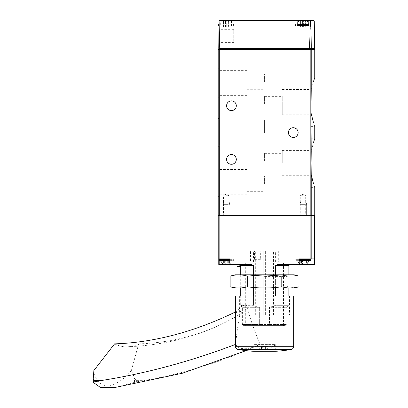 <?xml version="1.0" encoding="UTF-8"?>
<svg xmlns="http://www.w3.org/2000/svg" width="408" height="408" viewBox="0 0 408 408"><rect width="100%" height="100%" fill="white"/><g stroke="black" fill="none" stroke-linecap="round" stroke-linejoin="round"><path stroke-width="0.31" stroke-dasharray="2.04 1.53" d="M310.957 173.874L310.957 138.771L310.957 173.874M219.305 48.445L313.64 48.445L219.305 48.445L219.305 49.552L313.64 49.552L218.204 49.552L218.204 215.628L314.746 215.628M219.305 215.628L219.305 49.552L314.746 49.552M310.957 112.919L310.957 77.821L310.957 112.919M311.217 49.552L311.217 90.494L313.568 81.243M310.957 126.403L314.746 126.403L313.568 122.981M311.217 113.73L311.217 151.45L313.568 142.193M310.957 187.359L314.746 187.359L313.568 183.937M308.402 25.923L295.055 25.923L297.636 25.923L297.636 20.4L295.055 20.4L297.916 20.4M308.091 20.4L219.555 20.4L219.004 20.946L218.958 25.923L219.713 48.445L218.764 48.445L218.958 25.923L220.289 25.923L220.289 20.4M311.304 48.445L310.626 20.563L309.55 48.445L314.517 48.445M231.55 25.923L231.239 20.4L231.234 25.923L231.55 25.923L219.213 25.923M309.55 48.445L219.713 48.445M218.816 42.401L218.928 29.315L218.816 42.401L233.769 42.401L233.769 29.315L233.769 42.401M310.626 20.563L310.34 20.4M220.289 25.923L231.234 25.923M226.149 25.923L233.218 25.923L226.149 25.923M308.086 25.923L297.605 25.923M297.636 25.923L297.922 25.923M218.204 132.59L218.204 118.06L218.204 132.59M218.204 83.008L218.204 97.538L218.204 83.008M218.204 182.167L218.204 196.697L218.204 182.167M298.146 132.59A4.86 4.86 0 0 1 290.858 136.797A4.86 4.86 0 0 1 290.858 128.382A4.86 4.86 0 0 1 298.146 132.59M236.309 105.754A4.86 4.86 0 0 1 229.021 109.961A4.86 4.86 0 0 1 229.021 101.546A4.86 4.86 0 0 1 236.309 105.754M236.309 159.421A4.86 4.86 0 0 1 229.021 163.628A4.86 4.86 0 0 1 229.021 155.213A4.86 4.86 0 0 1 236.309 159.421M303.006 215.628L299.691 215.628L303.006 215.628M226.149 215.628L229.464 215.628L226.149 215.628M226.149 24.154L233.218 24.154L226.149 24.154M226.149 20.844L229.485 20.844L226.149 20.844M228.74 20.844L226.756 20.844L228.934 20.844L228.934 27.025L228.138 27.025L228.934 27.025L228.404 27.025L228.74 27.025L228.74 20.844M226.756 20.844L224.165 20.844L226.756 20.844L226.756 27.025L225.548 27.025L228.138 27.025L226.756 27.025L226.756 20.844M224.165 20.844L223.37 20.844L224.165 20.844L224.165 27.025L225.548 27.025L223.37 27.025L224.165 27.025L224.165 20.844M308.086 24.154L309.177 24.154A6.625 6.625 0 0 0 308.086 22.318M303.006 24.154L309.177 24.154M306.342 20.844L299.671 20.844M305.592 20.844L303.608 20.844L305.786 20.844L305.786 27.025L304.99 27.025L305.786 27.025L305.255 27.025L305.592 27.025L305.592 20.844M303.608 20.844L301.022 20.844L303.608 20.844L303.608 27.025L302.399 27.025L304.99 27.025L303.608 27.025L303.608 20.844M301.022 20.844L300.227 20.844L301.022 20.844L301.022 27.025L302.399 27.025L300.227 27.025L301.022 27.025L301.022 20.844M223.564 27.025L223.9 27.025L223.564 27.025L223.564 20.844L223.564 27.025M300.416 27.025L300.757 27.025L300.416 27.025L300.416 20.844L300.416 27.025M282.244 163.062L282.244 150.424L282.244 163.062M282.244 161.078L282.244 153.347L282.244 161.078M309.065 163.062L309.065 150.424L309.065 163.062M282.244 102.112L282.244 114.75L282.244 102.112M282.244 104.101L282.244 96.37L282.244 104.101M309.065 102.112L309.065 114.75L309.065 102.112M264.578 161.078L264.578 153.347L264.578 161.078M264.578 104.101L264.578 96.37L264.578 104.101M246.911 182.167L246.911 194.805L246.911 182.167M246.911 183.605L246.911 175.874L246.911 183.605M220.091 182.167L220.091 194.805L220.091 182.167M246.911 83.008L246.911 95.645L246.911 83.008M246.911 81.575L246.911 73.843L246.911 81.575M220.091 83.008L220.091 95.645L220.091 83.008M264.578 132.59L264.578 119.952L264.578 132.59M220.091 132.59L220.091 119.952L220.091 132.59M264.578 183.605L264.578 175.874L264.578 183.605M264.578 81.575L264.578 73.843L264.578 81.575M226.149 215.026L228.868 215.026L226.149 215.026M226.149 195.748L228.868 195.748L226.149 195.748M303.006 215.026L300.288 215.026L303.006 215.026M303.006 195.748L300.288 195.748L303.006 195.748M239.414 264.43L236.971 264.43L239.414 264.43L240.526 265.537L253.546 265.537L251.287 264.43L218.754 264.43L218.754 258.912L229.928 258.912L229.928 264.43L229.872 258.912L234.1 258.912L219.193 258.912L234.1 258.912L230.092 258.912L230.092 264.43L229.928 258.912M236.971 266.638L240.526 266.638L240.526 265.537M253.546 296.014L253.546 305.301L259.366 307.331L253.546 305.301L240.286 305.301L253.546 305.301L253.546 265.537M253.546 288.063L253.546 274.814M269.499 324.503L286.773 324.503L269.499 324.503L269.499 307.331L286.839 307.331L269.499 307.331L269.499 324.503L259.661 324.503L269.499 324.503M269.79 307.331L275.614 305.301L288.869 305.301L275.614 305.301L269.79 307.331M275.614 296.014L275.614 265.537L277.868 264.43L299.288 264.43L295.055 264.43L299.288 264.43L299.288 258.912L295.055 258.912L314.308 258.912L295.055 258.912L299.288 258.912L299.227 264.43L295.055 264.43L314.599 264.43M288.869 265.537L275.614 265.537M275.614 288.063L275.614 274.814M218.754 258.912L219.193 258.912L218.754 258.912L218.754 215.628L314.599 215.628L218.754 215.628M259.661 324.503L259.661 307.331L242.383 307.331L259.661 307.331L259.661 324.503L242.383 324.503L259.661 324.503M314.308 264.43L314.308 258.912L303.006 258.912L303.006 264.43M250.471 250.849L278.69 250.849L250.471 250.849L250.471 261.783L283.463 261.783L278.69 261.783L278.69 250.849M245.698 325.604L283.463 325.604L245.698 325.604L245.698 261.783M306.648 215.628L300.023 215.628L306.648 215.628L300.023 215.628L306.648 215.628L306.648 204.362L300.023 204.362L306.648 204.362L300.023 204.362L306.648 204.362L305.546 199.946L301.13 199.946L305.546 199.946L301.13 199.946L300.023 204.362L300.023 215.628L300.023 204.362L301.13 199.946L305.546 199.946L306.648 204.362L306.648 215.628M229.796 215.628L223.171 215.628L229.796 215.628L223.171 215.628L229.796 215.628L229.796 204.362L223.171 204.362L229.796 204.362L223.171 204.362L229.796 204.362L228.689 199.946L224.273 199.946L228.689 199.946L224.273 199.946L223.171 204.362L223.171 215.628L223.171 204.362L224.273 199.946L228.689 199.946L229.796 204.362L229.796 215.628M243.489 325.604L285.671 325.604L243.489 325.604L242.383 324.503L242.383 307.331M259.366 307.331L242.316 307.331L259.366 307.331M256.03 250.849L256.03 261.783L250.471 261.783M278.69 261.783L273.13 261.783L273.13 250.849M256.03 261.783L273.13 261.783M296.269 258.912L310.401 258.912L296.269 258.912L310.401 258.912L296.269 258.912L295.825 259.35L296.269 258.912M219.417 258.912L233.549 258.912L219.417 258.912L233.549 258.912L219.417 258.912L218.974 259.35L233.993 259.35L218.974 259.35L218.974 260.238L233.993 260.238L218.974 260.238L219.417 260.676L229.872 260.676M229.816 263.991L232.667 260.676L229.816 263.991L223.151 263.991L229.816 263.991L223.151 263.991L220.3 260.676L232.667 260.676L220.3 260.676M225.695 263.991L228.337 263.991L223.864 263.991L225.695 263.991L225.695 261.12L224.63 261.12L228.337 261.12L225.695 261.12L225.695 263.991M223.864 263.991L224.701 263.991L223.39 263.991L223.864 263.991L223.864 261.12L223.39 261.12L224.701 261.12L223.39 261.12L224.701 261.12L223.864 261.12L223.864 263.991M229.097 263.991L228.266 263.991L229.576 263.991L228.266 263.991L229.576 263.991L229.097 263.991L229.097 261.12L229.576 261.12L228.266 261.12L229.576 261.12L228.266 261.12L229.097 261.12L229.097 263.991M299.288 263.512L297.151 260.676L309.519 260.676L306.673 263.991L300.002 263.991L306.673 263.991L300.002 263.991L297.151 260.676L299.288 260.676L296.269 260.676L295.825 260.238L295.825 259.35L299.288 259.35M302.547 263.991L305.189 263.991L300.721 263.991L302.547 263.991L302.547 261.12L301.481 261.12L305.189 261.12L302.547 261.12L302.547 263.991M300.721 263.991L301.553 263.991L300.247 263.991L300.721 263.991L300.721 261.12L300.247 261.12L301.553 261.12L300.247 261.12L301.553 261.12L300.721 261.12L300.721 263.991M305.954 263.991L305.123 263.991L306.428 263.991L305.123 263.991L306.428 263.991L305.954 263.991L305.954 261.12L306.428 261.12L305.123 261.12L306.428 261.12L305.123 261.12L305.954 261.12L305.954 263.991M309.519 260.676L296.269 260.676L310.401 260.676L296.269 260.676L295.825 260.238L295.825 259.35L310.845 259.35L295.825 259.35L310.845 259.35L310.401 258.912M227.271 263.991L228.337 263.991L227.271 263.991L227.271 261.12L228.337 261.12L227.271 261.12L227.271 263.991M304.123 263.991L305.189 263.991L304.123 263.991L304.123 261.12L305.189 261.12L304.123 261.12L304.123 263.991M224.655 261.12L224.655 263.991L224.655 261.12M228.312 261.12L228.312 263.991L228.312 261.12M301.507 261.12L301.507 263.991L301.507 261.12M305.164 261.12L305.164 263.991L305.164 261.12M282.224 315.007L239.624 315.007L282.224 315.007M265.358 315.007L255.668 315.007L273.493 315.007L273.166 315.007L273.166 250.849L273.493 250.849L260.676 250.849L260.676 259.682L259.111 259.682L259.111 250.849L255.668 250.849L273.166 250.849L273.166 315.007L265.358 315.007L265.358 250.849L265.358 315.007M114.587 343.862A50.796 35.914 -90 0 0 127.48 346.79A50.796 35.914 -90 0 0 138.679 343.862L131.386 370.5L134.467 377.793C135.201 379.45 135.839 380.302 136.379 380.358L144.896 380.358L136.379 381.873L114.444 387.6M235.426 344.429A993.796 662 -63.3 0 0 235.773 344.296L236.829 346.29C240.924 349.534 247.197 349.534 255.643 346.29L260.09 344.296A993.796 662 -116.7 0 1 144.896 380.358M275.288 344.597L275.288 351.319L253.868 351.319L253.868 344.597L275.288 344.597L253.868 344.597M282.224 296.014L239.624 296.014L282.224 296.014M235.426 296.014L293.729 296.014M235.426 311.952A11.041 7.354 -63.3 0 0 241.97 304.373C243.229 305.929 244.632 305.929 246.177 304.373C250.272 319.03 254.908 332.341 260.09 344.296M241.97 304.373C238.68 319.03 236.614 332.341 235.773 344.296M270.983 344.597L255.525 344.597L270.983 344.597M270.983 346.366L255.525 346.366L270.983 346.366M270.198 346.366L256.627 346.366L270.198 346.366M267.546 349.457L260.38 349.457L267.546 349.457M263.752 349.457L267.658 349.457L261.497 349.457L263.752 349.457L263.752 346.586L261.497 346.586L261.497 349.457M261.497 346.586L262.324 346.586L262.324 349.457M262.324 346.586L265.404 346.586L265.404 349.457M265.404 346.586L267.658 346.586L267.658 349.457M267.658 346.586L266.832 346.586L266.832 349.457M266.832 346.586L263.752 346.586M138.679 343.862A441.685 294.224 -116.7 0 0 225.247 322.376A441.685 294.224 -116.7 0 0 243.433 311.967A11.041 7.354 -116.7 0 0 246.177 304.373M93.876 370.5C95.054 379.598 99.491 384.775 107.177 386.039C115.79 384.841 123.864 379.664 131.386 370.5M259.111 250.849L254.429 250.849L254.429 259.682L259.111 259.682M260.676 250.849L254.429 250.849M255.989 250.849L255.989 315.007L255.989 250.849L255.989 259.682L260.676 259.682M255.989 259.682L254.429 259.682M234.988 274.814L294.173 274.814M264.578 274.814L240.286 274.814L264.578 274.814M299.003 276.109C293.265 274.477 287.528 274.477 281.79 276.109C270.463 274.482 258.988 274.482 247.365 276.109C241.628 274.477 235.89 274.477 230.153 276.109M234.988 288.063L294.173 288.063M230.153 286.768C235.89 288.395 241.628 288.395 247.365 286.768C258.697 288.39 270.173 288.39 281.79 286.768L295.56 287.533M264.578 288.063L240.286 288.063L264.578 288.063M264.578 276.604L287.079 276.604L264.578 276.604M264.578 286.268L287.079 286.268L264.578 286.268M281.79 286.768L281.79 276.109M247.365 286.768L247.365 276.109M311.217 215.628L311.217 174.68M310.172 215.628L310.172 49.552M310.366 20.946L231.504 20.946M314.277 20.946L310.855 20.946M310.427 48.445L310.427 49.552M309.376 48.445L309.376 49.552M220.412 48.445L220.412 49.552M231.52 25.923L231.52 20.4M308.377 25.923L308.377 20.4M218.963 25.48L218.642 25.48M218.974 24.597L218.642 24.597M308.086 25.48L297.922 25.48M308.086 24.597L297.922 24.597M225.548 27.025L225.548 20.844L225.548 27.025M228.138 27.025L228.138 20.844L228.138 27.025M302.399 27.025L302.399 20.844L302.399 27.025M304.99 27.025L304.99 20.844L304.99 27.025M219.856 258.912L219.856 215.628M310.136 258.912L310.136 215.628M311.182 258.912L311.182 215.628M299.064 258.912L299.064 264.43L299.064 258.912M303.006 258.912L303.006 263.991M219.193 258.912L219.193 264.43M226.149 263.991L226.149 264.43M219.193 258.968L219.193 260.62M239.18 266.638L239.18 264.43M229.872 260.238L218.974 260.238M229.872 259.35L218.974 259.35M310.401 260.676L310.845 260.238L299.288 260.238M238.216 349.559L290.945 349.559M255.643 346.29L293.729 346.29M235.426 346.29L236.829 346.29M243.433 311.967A16.932 11.975 -90 0 1 235.401 311.967M134.467 382.393L134.467 377.793M136.379 381.873L136.379 380.358M93.284 382.393L93.284 377.793M263.798 315.007L263.798 250.849L263.798 315.007M234.1 25.923L234.1 20.4M310.957 25.923L310.957 20.4M295.055 25.923L295.055 20.4M233.769 29.315L218.928 29.315M233.218 24.154L233.662 24.597L233.662 25.48L233.218 25.923M222.819 20.844A6.625 6.625 0 0 0 219.983 24.154M232.32 24.154A6.625 6.625 0 0 0 229.485 20.844M310.07 24.154L310.514 24.597L310.514 25.48L310.07 25.923M295.938 24.154L295.499 24.597L295.499 25.48L295.938 25.923M297.922 22.318A6.625 6.625 0 0 0 296.835 24.154M228.934 27.025L228.934 20.844L228.934 27.025M228.404 27.025L228.404 20.844M223.37 27.025L223.37 20.844L223.37 27.025M223.9 27.025L223.9 20.844M305.786 27.025L305.786 20.844L305.786 27.025M305.255 27.025L305.255 20.844M300.227 27.025L300.227 20.844L300.227 27.025M300.757 27.025L300.757 20.844M310.957 138.771L314.746 138.771M310.957 77.821L314.746 77.821M282.244 175.7L309.065 175.7L310.957 177.592M282.244 150.424L309.065 150.424L310.957 148.537M282.244 114.75L309.065 114.75L310.957 116.642M282.244 89.474L309.065 89.474L310.957 87.582M264.578 168.805L282.244 168.805M264.578 153.347L282.244 153.347M264.578 111.828L282.244 111.828M264.578 96.37L282.244 96.37M246.911 169.529L220.091 169.529L218.204 167.637M246.911 194.805L220.091 194.805L218.204 196.697M246.911 70.37L220.091 70.37L218.204 68.483M246.911 95.645L220.091 95.645L218.204 97.538M264.578 119.952L220.091 119.952L218.204 118.06M264.578 145.228L220.091 145.228L218.204 147.115M246.911 191.332L264.578 191.332M246.911 175.874L264.578 175.874M246.911 89.301L264.578 89.301M246.911 73.843L264.578 73.843M223.436 215.026L222.839 215.628L223.436 215.026L223.436 195.748L226.149 194.183L228.868 195.748L228.868 215.026L229.464 215.628L228.868 215.026L228.868 195.748L226.149 194.183L223.436 195.748L223.436 215.026M300.288 215.026L299.691 215.628L300.288 215.026L300.288 195.748L303.006 194.183L305.72 195.748L305.72 215.026L306.316 215.628L305.72 215.026L305.72 195.748L303.006 194.183L300.288 195.748L300.288 215.026M242.316 307.331L240.286 305.301L240.286 296.014M240.286 288.063L240.286 274.814L242.077 276.604L242.077 286.268L240.286 288.063M285.671 325.604L286.773 324.503L286.773 307.331M286.839 307.331L288.869 305.301L288.869 296.014M288.869 288.063L288.869 274.814L287.079 276.604L287.079 286.268L288.869 288.063M283.463 325.604L283.463 261.783M275.619 261.783L275.619 250.849M253.536 261.783L253.536 250.849M295.055 258.912L295.055 264.43L295.055 258.912M234.1 258.912L234.1 264.43L234.1 258.912M233.993 260.238L233.549 260.676L233.993 260.238L233.993 259.35L233.549 258.912L233.993 259.35L233.993 260.238M310.845 260.238L310.845 259.35M224.63 261.12L224.63 263.991L224.63 261.12M224.701 261.12L224.701 263.991L224.701 261.12M223.39 261.12L223.39 263.991L223.39 261.12M228.337 261.12L228.337 263.991L228.337 261.12M228.266 261.12L228.266 263.991L228.266 261.12M229.576 261.12L229.576 263.991L229.576 261.12M301.481 261.12L301.481 263.991L301.481 261.12M301.553 261.12L301.553 263.991L301.553 261.12M300.247 261.12L300.247 263.991L300.247 261.12M305.189 261.12L305.189 263.991L305.189 261.12M305.123 261.12L305.123 263.991L305.123 261.12M306.428 261.12L306.428 263.991L306.428 261.12M246.095 350.635L258.861 344.887M239.624 296.014L239.624 315.007M289.532 296.014L289.532 315.007M273.635 346.366C274.788 346.091 274.788 345.505 273.635 344.597M255.525 344.597C253.608 345.632 255.852 346.882 255.525 346.366M272.529 346.366L268.775 349.457M256.627 346.366L260.38 349.457M127.48 346.79C163.149 345.352 195.738 337.212 225.247 322.376M255.668 315.007L255.668 250.849M273.493 315.007L273.493 250.849"/><path stroke-width="0.61" d="M311.217 151.45C315.619 134.819 315.619 134.819 311.217 151.45L310.957 152.255L311.217 174.68L310.957 173.874L311.217 151.45L310.957 112.919L311.217 113.73C315.619 130.356 315.619 130.356 311.217 113.73L313.568 122.981M310.957 91.305L311.217 90.494C315.619 73.868 315.619 73.868 311.217 90.494L310.957 112.919L310.957 91.305M313.568 81.243L314.746 77.821L314.746 49.552L218.204 49.552L218.204 215.628L219.305 215.628L219.305 48.445M313.568 142.193L314.746 138.771L314.746 126.403M314.746 187.359L314.746 215.628L219.305 215.628M311.217 215.628L311.217 174.68C315.619 191.311 315.619 191.311 311.217 174.68L313.568 183.937M314.277 20.946L314.517 48.445L311.304 48.445L310.855 20.946L314.277 20.946L313.721 20.4L308.086 20.4L308.402 25.923L297.605 25.923L297.922 20.4L219.555 20.4L219.076 20.675L219.713 48.445L218.764 48.445L219.076 20.675M297.636 20.4L313.721 20.4M311.304 48.445L309.55 48.445L310.366 20.946L310.626 20.563L310.855 20.946M219.713 48.445L309.55 48.445M310.34 20.4L310.626 20.563M297.922 20.4L297.922 25.923L308.086 25.923L308.086 20.4M298.146 132.59A4.86 4.86 0 0 1 290.858 136.797A4.86 4.86 0 0 1 290.858 128.382A4.86 4.86 0 0 1 298.146 132.59M236.309 105.754A4.86 4.86 0 0 1 229.021 109.961A4.86 4.86 0 0 1 229.021 101.546A4.86 4.86 0 0 1 236.309 105.754M236.309 159.421A4.86 4.86 0 0 1 229.021 163.628A4.86 4.86 0 0 1 229.021 155.213A4.86 4.86 0 0 1 236.309 159.421M303.006 24.154L308.086 24.154M297.922 22.318A6.625 6.625 0 0 1 299.671 20.844L306.342 20.844A6.625 6.625 0 0 1 308.086 22.318M253.546 296.014L253.546 288.063M253.546 274.814L253.546 265.537L251.287 264.43L229.872 264.43L229.928 258.912L218.754 258.912L218.754 215.628M236.971 266.638L236.971 264.43L236.971 266.638L240.526 266.638L240.526 265.537L253.546 265.537M240.526 265.537L239.414 264.43M275.614 274.814L275.614 265.537L288.869 265.537L289.976 264.43M275.614 296.014L275.614 288.063M314.599 215.628L314.599 264.43L314.308 264.43L314.308 258.912L299.227 258.912L299.227 264.43L277.868 264.43L275.614 265.537M226.149 263.991L226.149 264.43L229.872 264.43L229.928 258.912M226.149 264.43L218.754 264.43L218.754 258.912M299.227 258.912L299.227 264.43L314.308 264.43M299.288 258.912L303.006 258.912M220.3 260.676L223.151 263.991L229.872 263.961M219.417 258.912L218.974 259.35L218.974 260.238L219.417 260.676L229.872 260.676M299.288 263.512L300.002 263.991L306.673 263.991L309.519 260.676L299.288 260.676L309.519 260.676M246.095 350.635L182.458 373.208L114.444 387.6L100.286 387.376L93.284 382.393L93.254 378.542L93.901 380.358L102.418 380.358L93.901 381.873L93.901 380.358M93.284 382.393L93.901 381.873M102.418 380.358A993.796 662 -63.3 0 0 235.426 344.429M257.004 351.319L275.288 351.319A166.076 166.076 0 0 0 290.945 349.559L238.216 349.559A166.076 166.076 0 0 0 253.868 351.319L257.004 351.319M293.729 296.014L235.426 296.014L235.426 346.29L293.729 346.29L293.729 296.014M93.254 378.542L93.876 370.5L114.587 343.862A441.685 294.224 -63.3 0 0 235.401 311.967A11.041 7.354 -63.3 0 0 235.426 311.952M299.003 276.109L294.173 274.814L234.988 274.814L230.153 276.109C235.89 274.477 241.628 274.477 247.365 276.109L264.578 274.87L281.79 276.109C287.528 274.477 293.265 274.477 299.003 276.109L299.003 286.768C293.265 288.395 287.528 288.395 281.79 286.768C270.463 288.39 258.988 288.39 247.365 286.768C241.628 288.395 235.89 288.395 230.153 286.768L230.153 276.109M295.56 287.533L299.003 286.768L294.173 288.063L234.988 288.063L230.153 286.768M247.365 286.768L247.365 276.109M281.79 286.768L281.79 276.109M311.217 90.494L311.217 49.552M310.172 215.628L310.172 49.552M297.656 20.946L219.157 20.946M310.366 20.946L308.356 20.946M220.412 48.445L220.412 49.552M309.376 48.445L309.376 49.552M310.427 48.445L310.427 49.552M219.086 25.923L218.642 25.48L218.963 25.48M218.642 25.48L218.642 24.597L218.974 24.597M297.922 25.48L308.086 25.48M297.922 24.597L308.086 24.597M311.182 258.912L311.182 215.628M310.136 258.912L310.136 215.628M219.856 258.912L219.856 215.628M303.006 263.991L303.006 264.43M219.193 260.62L219.193 264.43M239.18 266.638L239.18 264.43M218.974 260.238L229.872 260.238M218.974 259.35L229.872 259.35M299.288 260.238L310.845 260.238L310.401 260.676M299.288 259.35L310.845 259.35L310.401 258.912M313.64 48.445L313.64 49.552M218.642 24.597L219.086 24.154M240.286 296.014L240.286 288.063M240.286 274.814L240.286 266.638M288.869 296.014L288.869 288.063M288.869 274.814L288.869 265.537M310.845 260.238L310.845 259.35M238.216 349.559C236.487 349.151 235.559 348.06 235.426 346.29M290.945 349.559C292.669 349.151 293.597 348.06 293.729 346.29"/></g></svg>
